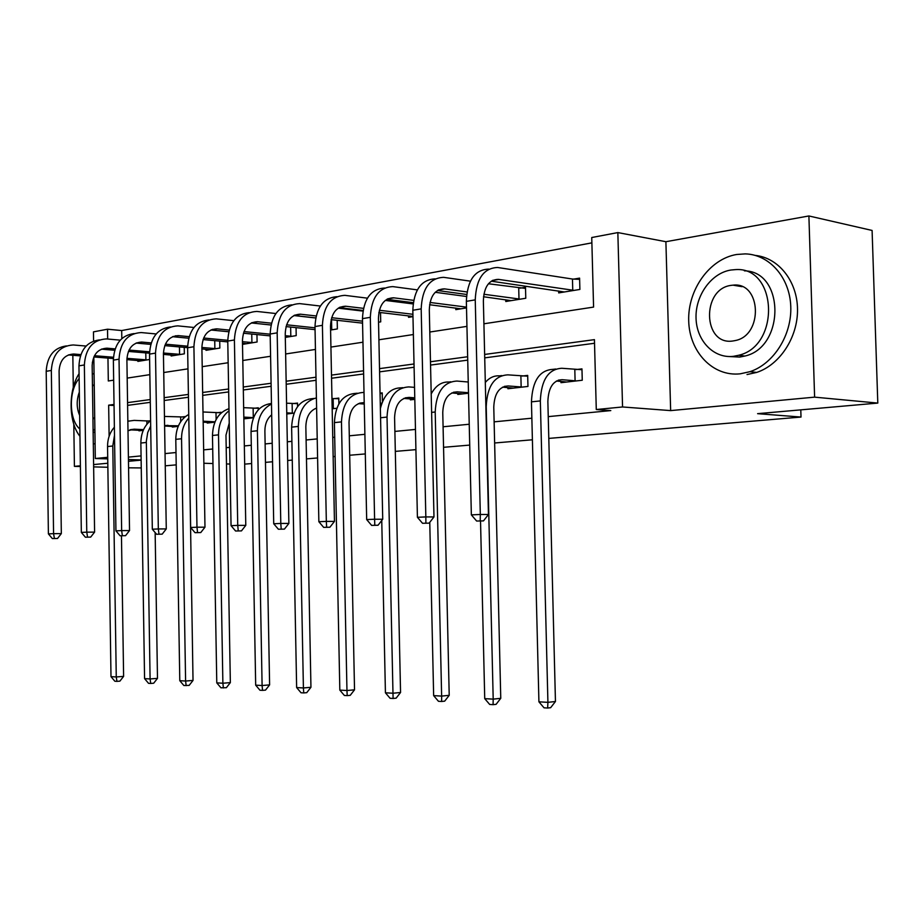 <?xml version="1.0" encoding="UTF-8"?>
<svg xmlns="http://www.w3.org/2000/svg" width="924" height="924" viewBox="0 0 924 924"><rect width="100%" height="100%" fill="white"/><g stroke="black" fill="none" stroke-linecap="round" stroke-linejoin="round"><path stroke-width="1.39" d="M483.91 323.793L593.578 307.091L591.741 237.526L617.844 232.582L622.557 406.964L596.28 409.528L594.432 339.639L484.638 354.446M665.892 241.707L670.651 410.603L814.61 397.147L877.8 403.083L872.094 230.446L808.893 215.962L665.892 241.707L617.844 232.582M93.59 341.037L93.463 331.866L107.53 329.21L107.669 339.016M591.88 242.862L121.691 330.549L107.53 329.21M814.61 397.147L808.893 215.962M72.834 355.266L73.285 387.41M73.805 424.174L74.405 466.366L80.388 465.8M141.256 467.937L128.563 467.821M107.865 467.267L93.647 466.886M80.4 466.528L74.405 466.366M877.8 403.083L757.599 413.663L801.016 417.059L800.785 409.863M801.016 417.059L548.798 438.403M532.397 439.789L494.629 442.989M469.727 445.091L443.555 447.308M415.916 449.642L395.322 451.386M365.303 453.927L349.699 455.243M335.089 456.479L333.148 456.652M317.602 457.958L306.468 458.905M292.261 460.106L287.664 460.498M272.568 461.769L265.465 462.37M251.628 463.548L244.675 464.137M121.691 330.549L121.818 338.577M137.861 360.51L137.872 361.399L149.619 359.482M171.125 355.035L171.136 355.983L184.35 353.834L184.246 347.355M205.983 349.295L205.994 350.312L219.843 348.059L219.727 341.129M242.527 343.278L242.55 344.363L257.091 341.996L256.953 334.569M285.308 337.399L296.211 335.62L296.061 327.639M330.584 330.03L337.364 328.921L337.191 320.316M378.528 322.222L380.711 321.864L380.515 312.543M408.512 315.881L408.547 317.336L412.97 316.62M455.775 308.05L455.821 309.644L466.516 307.9M505.74 299.78L505.786 301.513L525.779 298.256L525.502 287.26L520.05 288.173M558.65 290.991L558.697 292.896L579.891 289.443L579.591 278.124L573.816 279.094M128.401 457.126L141.072 455.902M165.05 453.592L176.01 452.529M203.65 449.873L212.705 448.995M226.195 447.69L229.66 447.355M244.34 445.946L251.293 445.276M265.13 443.936L272.21 443.254M287.306 441.799L291.892 441.349M306.098 439.986L317.221 438.912M332.756 437.41L334.696 437.225M349.295 435.816L364.888 434.315M394.883 431.416L415.465 429.429M443.093 426.773L469.242 424.243M494.121 421.841L531.854 418.202M548.255 416.62L610.799 410.591L596.28 409.528M594.525 343.266L484.719 357.865M467.729 360.129L430.549 365.072M414.091 367.255L379.591 371.852M363.617 373.966L331.554 378.239M316.054 380.295L286.209 384.269M271.148 386.267L243.324 389.974M228.678 391.915L202.714 395.368M188.45 397.262L164.183 400.496M150.3 402.344L127.604 405.359M138.946 430.249L138.958 430.838L143.255 430.353M150.462 420.743L148.025 421.044M172.303 426.414L172.314 427.038L178.193 426.368M185.401 416.562L181.797 416.978M207.242 422.383L207.253 423.042L214.865 422.176M220.998 413.109L220.975 412.277L217.198 412.728M243.89 418.145L243.901 418.861L253.419 417.775M258.339 409.736L258.304 407.784L254.331 408.258M286.775 413.975L294.005 413.144M297.586 406.56L297.528 403.072L293.347 403.569M332.178 408.789L336.763 408.269M338.889 403.776L338.773 398.105L334.384 398.637M380.261 403.303L381.912 403.118M382.421 401.813L382.224 392.885L380.041 393.15M410.348 398.902L410.372 399.861L414.807 399.364M457.761 393.405L457.784 394.456L468.514 393.231M507.888 387.595L507.911 388.738L527.962 386.44L527.685 375.398L522.222 376.056M560.96 381.427L560.995 382.675L582.259 380.249L581.958 368.872L576.16 369.577M670.651 410.603L622.557 406.964M107.715 457.299L95.311 458.512L93.821 357.011M141.129 459.933L128.436 459.54M107.738 458.893L95.311 458.512M93.613 464.564L107.808 463.236M128.471 461.307L141.129 460.129M176.218 464.864L165.257 465.823M203.881 463.259L212.959 463.536M226.484 463.94L229.96 464.044M107.958 358.096L108.304 380.977L113.664 380.157M127.189 378.101L149.861 374.647M163.733 372.534L187.976 368.849M202.217 366.678L228.159 362.728M242.793 360.499L270.582 356.271M285.632 353.973L315.442 349.434M330.931 347.077L362.959 342.203M378.909 339.778L413.363 334.534M429.81 332.028L466.943 326.368M114.033 404.458L108.662 405.174L109.124 436.267M467.659 356.745L430.48 361.758M414.021 363.975L379.521 368.63M363.559 370.79L331.497 375.109M315.996 377.2L286.151 381.231M271.09 383.264L243.266 387.017M228.621 388.992L202.656 392.492M188.404 394.421L164.137 397.69M150.254 399.561L127.558 402.621M114.045 405.486L108.662 405.174M143.578 429.625L134.292 429.186L127.997 430.7M142.365 430.457L129.891 429.833M127.847 421.228L134.153 420.385L150.058 421.067M121.46 535.77L123.608 676.391L119.889 681.138L116.955 681.369L114.842 681.231L110.995 676.645L107.554 446.546C107.565 438.796 109.84 432.363 114.368 427.246M110.995 676.645L116.262 676.957L112.786 446.003L114.495 435.296M127.847 421.009L128.552 421.009M116.955 681.369L116.262 676.957L123.608 676.391M146.916 424.22L146.87 421.032M52.345 538.577L57.519 538.473L52.345 538.577L48.395 533.887L53.569 533.656L51.34 370.455C52.472 354.377 59.748 345.888 73.181 344.964L86.082 346.05M141.268 360.845L126.9 359.621M113.375 358.535L93.844 356.964M80.4 355.879L68.399 354.932M147.055 359.91L126.923 358.339M113.433 357.242L94.467 355.705M80.838 354.597L73.724 354.019C64.715 354.608 59.829 360.268 59.09 371.021L61.331 533.61L57.519 538.473M48.395 533.887L46.2 371.309C47.124 356.144 53.881 347.667 66.447 345.911M54.412 538.496L53.569 533.656L61.331 533.61M145.9 359.875L145.784 352.887M93.901 362.104L92.342 362.451M79.071 373.677C68.087 390.506 68.526 422.499 79.961 436.301M93.312 443.855L95.103 443.763M94.929 432.317L93.139 432.386M79.141 378.505C68.445 390.378 68.861 420.12 79.857 429.025M92.943 419.265L94.71 417.278M94.248 386.07L92.446 384.58M79.337 392.088C76.38 400.277 76.496 408.062 79.66 415.419M93.116 430.434L94.883 429.186M94.075 374.185L92.273 373.435M736.682 254.481C709.459 258.951 687.629 289.951 688.703 320.928C689.396 351.963 712.889 376.877 740.24 373.816L749.907 371.691C773.654 363.941 792.053 335.008 790.759 306.156C789.662 277.269 769.195 254.389 745.218 253.892L736.682 254.481M744.386 270.836C784.742 271.194 785.215 347.193 744.86 356.052L739.743 357.068L729.394 356.548M730.872 270.027C711.237 273.077 695.252 295.565 696.038 318.145C696.546 340.771 713.732 358.743 733.437 356.329L738.565 355.301C780.676 345.911 777.396 266.066 735.181 269.635L730.872 270.027M732.986 340.968L735.204 340.563C763.536 335.435 761.353 281.601 733.021 285.158L731.334 285.343C701.189 288.692 702.841 345.934 732.986 340.968M747.031 374.543L756.687 372.418C779.798 364.876 797.943 337.329 797.516 309.228C797.25 281.092 778.505 257.761 755.324 255.417M178.424 425.802L164.599 425.629M175.872 426.634L164.599 426.033M164.449 416.435L184.846 417.024M155.151 532.559L157.484 678.366L153.684 683.217L150.727 683.46L148.521 683.321L144.571 678.62L140.864 443.035C140.968 433.287 144.213 425.825 150.589 420.651M144.571 678.62L150.092 678.944L146.35 441.175L147.725 432.501L150.681 425.987M150.727 683.46L150.092 678.944L157.484 678.366M180.7 421.667L180.619 416.967M215.015 421.818L203.292 421.205M210.984 422.626L203.165 422.176M202.991 411.977L220.986 412.774M189.108 436.059L193.024 680.434L189.143 685.4L183.841 685.504L179.787 680.688L175.791 439.35C176.057 427.466 180.376 419.173 188.739 414.46M179.787 680.688L185.597 681.034L181.554 438.75C181.554 430.33 183.968 423.435 188.796 418.052M186.163 685.654L185.597 681.034L193.024 680.434M216.124 419.496L215.997 412.716M85.389 537.214L90.691 537.098L85.389 537.214L81.335 532.409L86.764 532.166L84.361 364.957C85.47 348.498 92.804 339.813 106.341 338.912L120.259 340.147M141.545 342.053L141.695 342.065C132.582 342.619 127.639 348.533 126.9 359.817L129.533 530.561L125.537 535.666L120.097 535.781L125.537 535.666M174.694 355.405L163.433 354.389M149.526 353.211L128.413 351.42M114.692 350.254L101.432 349.145M180.757 354.423L163.433 353.014M149.572 351.825L129.025 350.069M115.142 348.891L106.895 348.186C97.817 348.764 92.908 354.55 92.157 365.558L94.595 532.12L90.691 537.098M81.335 532.409L78.956 365.858C79.891 350.254 86.729 341.603 99.457 339.893M87.561 537.121L86.764 532.166L94.595 532.12M179.579 354.389L179.452 346.927M120.097 535.781L115.939 530.85L121.645 530.595L119.034 359.182C120.143 342.307 127.524 333.437 141.164 332.559L156.168 333.957M175.502 335.782L176.761 335.909M209.713 349.699L201.906 348.937M187.618 347.655L164.772 345.622M150.751 344.375L136.117 343.07M216.077 348.671L201.882 347.47M187.618 346.188L165.373 344.178M151.201 342.908L141.73 342.065L136.198 343.035M115.939 530.85L113.363 360.129C114.299 344.075 121.217 335.227 134.107 333.576M122.372 535.689L121.645 530.595L129.533 530.561M214.876 348.637L214.738 340.667M253.476 417.636L243.821 417.117M247.817 418.422L243.832 418.145M243.647 407.669L258.316 408.316M229.233 423.088L225.976 435.181L230.353 682.605L226.368 687.699L220.94 687.803L216.782 682.871L212.474 435.481C212.994 421.228 218.491 412.3 228.967 408.697M216.782 682.871L222.88 683.229L218.526 434.846C218.63 424.151 222.13 416.123 229.013 410.787M223.389 687.953L222.88 683.229L230.353 682.605M253.292 417.636L253.118 408.246M293.532 413.201L286.752 412.855M286.567 403.199L297.54 403.638M271.679 414.83C267.198 418.503 264.934 423.931 264.888 431.115L269.612 684.88L265.523 690.113L262.52 690.378L259.956 690.228L255.682 685.158L251.039 431.416C251.952 414.472 258.766 405.151 271.471 403.465M255.682 685.158L262.104 685.539L257.403 430.746C257.704 417.567 262.393 408.662 271.483 404.054M262.52 690.378L262.104 685.539L269.612 684.88M292.307 413.178L292.123 403.557M334.58 408.512L332.166 408.42M316.62 408.639L315.28 408.558M331.97 398.533L338.785 398.718M316.609 408.085C309.725 410.718 306.133 416.967 305.844 426.819L310.949 687.283L306.756 692.654L303.742 692.931L301.039 692.769L296.639 687.56L291.626 427.142C292.7 408.951 299.954 399.411 313.398 398.544L314.021 398.475M296.639 687.56L303.407 687.964L298.325 426.426C298.96 410.452 304.978 400.935 316.401 397.898M303.742 692.931L303.407 687.964L310.949 687.283M333.333 408.5L333.137 398.614M156.595 534.268L162.174 534.153L156.595 534.268L152.321 529.221L158.327 528.944L155.498 353.118C156.606 335.805 164.022 326.726 177.755 325.872L193.971 327.477M212.624 329.337L213.583 329.429M246.454 343.728L242.481 343.266M227.789 341.892L203.049 339.558M188.715 338.219L172.569 336.694M253.13 342.642L242.446 341.707M227.766 340.309L203.638 338.022M189.166 336.648L178.332 335.631C169.127 336.163 164.16 342.215 163.433 353.788L166.274 528.921L162.174 534.153M152.321 529.221L149.526 354.111C150.473 337.572 157.473 328.517 170.536 326.946M158.997 534.176L158.327 528.944L166.274 528.921M251.917 342.596L251.755 334.049M195.033 532.686L200.762 532.559L195.033 532.686L190.644 527.489L196.974 527.211L193.913 346.719C194.999 328.956 202.448 319.669 216.262 318.849L233.818 320.674M270.201 335.886L243.416 333.218M228.748 331.762L210.926 329.995M292.053 336.301L285.273 335.712M270.166 334.188L243.982 331.566M229.187 330.076L216.863 328.852C207.6 329.371 202.61 335.562 201.882 347.436L204.978 527.188L200.762 532.559M190.644 527.489L187.618 347.759C188.565 330.711 195.645 321.448 208.87 319.97M197.563 532.582L196.974 527.211L204.978 527.188M290.817 336.267L290.644 327.073M235.574 531.011L241.464 530.884L235.574 531.011L231.058 525.675L237.734 525.375L234.407 339.974C235.481 321.737 242.954 312.231 256.849 311.434L275.872 313.536M293.89 315.546L315.685 317.983M331.115 319.704L332.513 319.785M315.049 329.637L286.047 326.588M271.009 325.005L251.351 322.938M332.987 329.637L330.573 329.475M315.015 327.824L286.59 324.798M271.437 323.192L257.461 321.714C248.152 322.21 243.139 328.551 242.435 340.737L245.784 525.363L241.464 530.884M231.058 525.675L227.766 341.083C228.725 323.481 235.886 313.987 249.261 312.612M238.242 530.896L237.734 525.375L245.784 525.363M331.739 329.591L331.531 319.75M278.378 529.233L284.43 529.106L278.378 529.233L273.723 523.758L280.792 523.446L277.177 332.848C278.228 314.114 285.724 304.377 299.676 303.615L320.328 306.04M338.23 308.166L362.936 311.088M378.852 312.635L380.515 312.693M362.554 323.146L331.127 319.635M315.696 317.914L294.005 315.488M362.52 321.182L331.635 317.706M316.123 315.95L300.312 314.183C290.956 314.657 285.932 321.148 285.239 333.668L288.877 523.434L284.43 529.106M273.723 523.758L270.166 334.014C271.113 315.823 278.367 306.11 291.892 304.862M281.208 529.117L280.792 523.446L288.877 523.434M323.654 527.361L329.891 527.234L323.654 527.361L318.861 521.725L326.334 521.39L322.407 325.317C323.435 306.052 330.954 296.061 344.941 295.357L367.406 298.163M385.262 300.416L413.109 303.927M412.97 316.435L378.898 312.358M363.028 310.476L339.108 307.623M412.913 314.287L379.371 310.268M363.444 308.35L345.588 306.214C336.209 306.664 331.185 313.317 330.503 326.195L334.453 521.402L329.891 527.234M318.861 521.725L314.992 326.553C315.95 307.727 323.273 297.771 336.948 296.673M326.646 527.246L326.334 521.39L334.453 521.402M371.621 525.386L378.043 525.248L371.621 525.386L366.678 519.577L374.601 519.23L370.328 317.336C371.332 297.505 378.84 287.272 392.862 286.613L417.348 289.882M435.25 292.284L466.47 296.488M460.88 308.812L429.602 304.735M413.259 302.668L386.844 299.318M466.493 307.126L430.018 302.46M413.652 300.358L393.532 297.794C384.13 298.198 379.106 305.024 378.447 318.272L382.732 519.242L378.043 525.248M366.678 519.577L362.462 318.641C363.421 299.133 370.813 288.923 384.65 288.022M374.786 525.248L374.601 519.23L382.732 519.242M422.522 523.284L429.14 523.134L422.522 523.284L417.417 517.301L425.837 516.92L421.182 308.87C422.153 288.45 429.648 277.939 443.67 277.339L470.42 281.162M488.426 283.76L525.537 288.415M511.145 300.635L483.518 296.754M466.655 294.467L437.479 290.506M520.327 299.145L483.864 294.259M467.013 291.949L444.352 288.854C434.961 289.224 429.937 296.234 429.302 309.875L433.98 516.943L429.14 523.134M417.417 517.301L412.832 310.256C413.79 289.997 421.252 279.522 435.227 278.852M425.895 523.146L425.837 516.92L433.98 516.943M518.988 299.087L518.722 288.115M364.229 402.737L363.478 402.679C354.516 403.303 349.699 409.852 349.018 422.303L354.527 689.812L350.231 695.333L347.205 695.622L344.352 695.449L339.824 690.101L334.407 422.626C335.458 403.95 342.723 394.178 356.19 393.335L357.172 393.208M364.252 404.019L358.327 403.626M339.824 690.101L346.962 690.528L341.476 421.875C342.527 403.118 349.792 393.324 363.271 392.469L364.01 392.527M380.053 393.485L382.247 393.532M347.205 695.622L346.962 690.528L354.527 689.812M414.772 397.828L409.043 397.412C400.057 398.025 395.241 404.735 394.583 417.533L400.554 692.492L396.13 698.163L393.104 698.475L390.078 698.278L385.423 692.792L381.751 520.501M414.795 399.237L403.753 398.429M385.423 692.792L392.977 693.231L387.029 417.071C388.057 397.805 395.31 387.745 408.812 386.925L414.541 387.364M380.376 408.558C383.864 394.756 390.852 387.849 401.339 387.826L402.714 387.664M393.104 698.475L392.977 693.231L400.554 692.492M468.503 392.723L457.172 391.845C448.198 392.446 443.393 399.33 442.758 412.485L449.214 695.322L444.675 701.154L441.637 701.478L438.45 701.281L433.645 695.622L429.764 522.349M462.866 393.878L451.744 392.954M433.645 695.622L441.637 696.095L435.204 412C436.197 392.169 443.439 381.866 456.93 381.058L468.249 382.005M431.208 393.947C435.643 385.643 441.591 381.67 449.029 382.016L450.831 381.797M441.637 701.478L441.637 696.095L449.214 695.322M522.499 387.064L508.119 385.955C499.168 386.544 494.375 393.601 493.774 407.137L500.762 698.313L496.096 704.331L493.07 704.666L489.674 704.446L484.73 698.636L480.526 521.021M513.294 388.115L502.541 387.156M484.73 698.636L493.197 699.133L486.22 406.618C487.179 386.22 494.386 375.629 507.842 374.855L527.708 376.183M485.308 382.444C489.397 377.673 494.132 375.479 499.491 375.872L501.767 375.594M493.07 704.666L493.197 699.133L500.762 698.313M521.159 387.041L520.882 376.022M576.461 380.907L562.115 379.706C553.199 380.272 548.452 387.537 547.863 401.478L555.451 701.501L550.646 707.692L547.632 708.038L544.028 707.819L538.923 701.824L531.45 401.848C532.363 380.931 539.535 370.108 552.956 369.357L555.763 369.011M566.701 382.028L556.398 381.011M538.923 701.824L547.92 702.344L540.344 400.912C541.256 379.891 548.417 369.023 561.827 368.272L581.981 369.716M547.632 708.038L547.92 702.344L555.451 701.501M575.098 380.884L574.809 369.542M476.634 521.044L483.471 520.893L476.634 521.044L471.356 514.876L480.318 514.472L475.248 299.861C476.172 278.805 483.633 268.018 497.632 267.486L572.464 279.036L579.625 279.371M564.379 291.972L491.268 281.173M574.104 290.39L498.348 279.36C488.969 279.683 483.968 286.879 483.368 300.947L488.45 514.506L483.471 520.893M471.356 514.876L466.354 301.351C467.29 280.399 474.751 269.646 488.761 269.103M480.214 520.893L480.318 514.472L488.45 514.506M572.753 290.321L572.464 279.036M130.573 429.625L134.292 429.186M107.554 446.546L112.786 446.003M68.977 354.955L74.139 354.054M46.2 371.309L51.34 370.455M164.599 425.687L167.972 425.294M140.864 443.035L146.35 442.457M175.791 439.35L181.554 438.75M101.894 349.168L107.323 348.221M78.956 365.858L84.361 364.957M136.452 343.093L142.157 342.099M113.363 360.129L119.034 359.182M212.474 435.481L218.526 434.846M251.039 431.416L257.403 430.746M291.626 427.142L298.325 426.426M172.776 336.717L178.771 335.666M149.526 354.111L155.498 353.118M210.984 329.995L217.29 328.886M187.618 347.759L193.913 346.719M251.432 322.892L257.9 321.748M227.766 341.083L234.407 339.974M294.259 315.361L300.75 314.218M270.166 334.014L277.177 332.848M339.524 307.403L346.026 306.26M314.992 326.553L322.407 325.317M387.456 298.983L393.971 297.84M362.462 318.641L370.328 317.336M438.288 290.044L444.791 288.9M412.832 310.256L421.182 308.87M359.667 403.13L363.478 402.679M334.407 422.626L341.476 421.875M405.22 397.851L409.043 397.412M380.572 417.764L387.029 417.071M453.361 392.284L457.172 391.845M431.623 412.37L435.204 412M504.308 386.394L508.119 385.955M558.315 380.145L562.115 379.706M531.45 401.848L540.344 400.912M492.284 280.561L498.787 279.418M466.354 301.351L475.248 299.861M68.549 354.932L73.724 354.019M94.929 432.236L93.139 432.155M742.099 286.683L733.021 285.158M744.86 356.052L738.565 355.301M749.907 371.691L756.687 372.418M101.478 349.145L106.895 348.186M172.765 336.602L178.332 335.631M211.261 329.833L216.863 328.852M251.836 322.707L257.461 321.714M294.652 315.176L300.312 314.183M339.928 307.218L345.588 306.214M387.849 298.787L393.532 297.794M438.681 289.847L444.352 288.854M492.677 280.353L498.348 279.36"/></g></svg>
